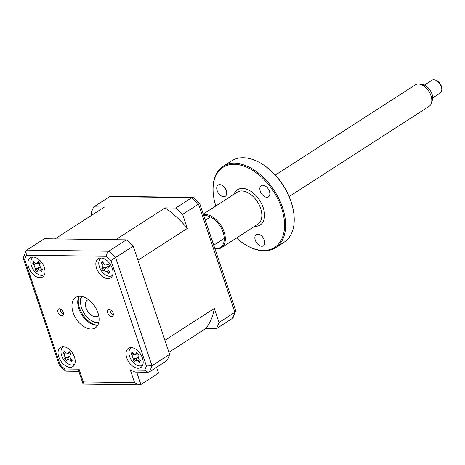 <?xml version="1.0" encoding="UTF-8"?>
<svg xmlns="http://www.w3.org/2000/svg" width="465" height="465" viewBox="0 0 465 465"><rect width="100%" height="100%" fill="white"/><g stroke="black" fill="none" stroke-linecap="round" stroke-linejoin="round"><path stroke-width="0.7" d="M113.1 313.032A3.906 2.412 -122.8 0 0 108.304 309.713A3.906 2.412 -122.8 0 0 107.741 312.962A3.906 2.412 -122.8 0 0 112.536 316.281A3.906 2.412 -122.8 0 0 113.1 313.032M110.019 309.609A3.906 2.412 -122.8 0 0 110.263 311.335A3.906 2.412 -122.8 0 0 113.338 314.759M63.298 312.352A3.906 2.412 -122.8 0 0 58.503 309.033A3.906 2.412 -122.8 0 0 57.939 312.277A3.906 2.412 -122.8 0 0 62.74 315.601A3.906 2.412 -122.8 0 0 63.298 312.352M60.223 308.929A3.906 2.412 -122.8 0 0 60.462 310.655A3.906 2.412 -122.8 0 0 63.542 314.078M142.435 358.056A11.439 7.062 -122.8 0 0 128.392 348.337A11.439 7.062 -122.8 0 0 126.747 357.841A11.439 7.062 -122.8 0 0 140.79 367.559A11.439 7.062 -122.8 0 0 142.435 358.056M112.263 268.398A11.439 7.062 -122.8 0 0 98.22 258.68A11.439 7.062 -122.8 0 0 96.575 268.183A11.439 7.062 -122.8 0 0 110.618 277.907A11.439 7.062 -122.8 0 0 112.263 268.398M101.515 257.982A11.439 7.062 -122.8 0 0 101.515 257.988A10.294 6.353 -122.8 0 0 100.678 258.47A10.294 6.353 -122.8 0 0 101.393 270.775A10.294 6.353 -122.8 0 0 112.292 275.454A10.294 6.353 -122.8 0 0 112.617 275.181A11.439 7.062 -122.8 0 0 112.611 275.193M44.291 267.474A11.439 7.062 -122.8 0 0 30.254 257.75A11.439 7.062 -122.8 0 0 28.609 267.259A11.439 7.062 -122.8 0 0 42.646 276.977A11.439 7.062 -122.8 0 0 44.291 267.474M74.464 357.126A11.439 7.062 -122.8 0 0 60.427 347.407A11.439 7.062 -122.8 0 0 58.782 356.911A11.439 7.062 -122.8 0 0 72.819 366.629A11.439 7.062 -122.8 0 0 74.464 357.126M97.941 312.823A18.106 11.183 -122.8 0 0 75.708 297.437A18.106 11.183 -122.8 0 0 73.104 312.486A18.106 11.183 -122.8 0 0 95.331 327.877A18.106 11.183 -122.8 0 0 97.941 312.823M79.085 296.31A18.106 11.183 -122.8 0 0 78.899 308.748A18.106 11.183 -122.8 0 0 97.755 325.262M44.64 274.263A11.439 7.062 -122.8 0 0 44.646 274.263A10.294 6.353 -122.8 0 1 36.038 272.816A10.294 6.353 -122.8 0 1 30.928 263.795A10.294 6.353 -122.8 0 1 33.561 257.058M134.135 358.643A11.439 7.062 -122.8 0 0 134.513 359.189M142.778 364.845A11.439 7.062 -122.8 0 0 142.784 364.845A10.294 6.353 -122.8 0 1 133.472 362.741A10.294 6.353 -122.8 0 1 131.7 347.64M26.383 255.215L25.912 251.048L26.732 250.124L44.373 238.754L126.375 239.87A89.582 55.312 57.2 0 1 133.228 246.2L110.903 260.499A85.775 52.958 -122.8 0 0 106.363 256.308L26.383 255.215A85.775 52.958 -122.8 0 0 24.633 259.319L60.136 364.816A85.775 52.958 -122.8 0 0 64.681 369.007L65.391 370.861L66.233 371.18L78.818 371.355M64.681 369.007L79.05 369.204L78.707 371.024L83.003 383.782L83.345 381.963L134.583 382.66L130.287 369.902L144.656 370.099A85.775 52.958 -122.8 0 0 146.405 365.996L110.903 260.499M60.136 364.816L60.497 364.49M24.633 259.319L23.25 258.04L59.34 365.275L65.391 370.861M23.25 258.04L25.912 251.048M106.363 256.308C106.386 254.198 107.177 252.512 108.734 251.245A89.582 55.312 57.2 0 1 115.587 257.569L151.991 365.74L146.405 365.996M133.228 246.2L169.632 354.365A89.582 55.312 57.2 0 1 166.993 360.561L149.352 371.936L148.039 372.296L144.656 370.099M148.039 372.296L135.112 372.122L130.287 369.902M156.548 367.298L158.519 373.145L140.878 384.52L139.401 384.88L134.583 382.66M139.401 384.88L83.456 384.113L83.003 383.782M126.375 239.87L108.734 251.245L26.732 250.124M169.632 354.365L151.991 365.74A89.582 55.312 57.2 0 1 149.352 371.936M65.641 359.492L64.652 358.736A26.046 9.585 -29 0 1 65.048 357.678L64.193 354.057A26.046 23.436 -158 0 1 63.124 352.272L63.868 352.011L64.106 350.796A26.046 14.572 39.5 0 0 65.257 352.447L67.332 353.476L68.169 352.964A26.046 9.585 -29 0 1 69.297 351.72L71.093 353.691A26.046 0.721 125.3 0 0 70.128 355.115C69.5 356.289 69.785 357.498 70.982 358.736A26.046 14.572 39.5 0 0 72.621 360.154L71.657 360.561L71.645 361.63A26.046 23.436 -158 0 1 69.919 360.352C68.564 359.358 67.594 359.183 67.007 359.834A26.046 0.721 125.3 0 0 66.448 360.706L65.641 359.492M69.401 356.632L64.652 358.736M63.734 346.71A10.294 6.353 -122.8 0 0 63.112 347.035A10.294 6.353 -122.8 0 0 61.909 348.239A10.294 6.353 -122.8 0 0 64.995 361.276A10.294 6.353 -122.8 0 0 74.266 364.339A10.294 6.353 -122.8 0 0 74.819 363.909M69.797 356.126L67.007 359.834M63.124 352.272L63.868 352.011M70.006 353.202A4.493 2.773 57.2 0 1 70.302 354.853M72.215 359.811L71.657 360.561M69.523 356.452L67.07 359.747M205.733 328.569A80.056 49.43 -122.8 0 0 214.295 308.464L219.027 322.518A89.582 55.312 57.2 0 1 216.388 328.714L205.733 328.569L168.935 352.296M219.027 322.518L234.906 312.282L235.796 310.754L199.648 203.345A88.495 54.643 -122.8 0 0 193.457 197.631L109.647 196.666L93.767 206.902L104.427 207.053L55.027 238.9L115.721 239.725L165.116 207.878L175.77 208.024L191.65 197.788A89.582 55.312 -122.8 0 1 198.503 204.112L199.648 203.345M216.388 328.714L232.268 318.478L233.081 317.56L235.796 310.754M91.826 215.173L91.128 213.098A89.582 55.312 57.2 0 1 93.767 206.902M192.76 197.422L110.961 196.306L109.647 196.666M175.77 208.024A89.582 55.312 57.2 0 1 182.623 214.353L198.503 204.112L234.906 312.282A89.582 55.312 -122.8 0 1 232.268 318.478M182.623 214.353L187.354 228.408A80.056 49.43 -122.8 0 0 165.116 207.878M214.295 308.464L164.901 340.31L137.96 260.255L187.354 228.408M109.287 266.079L108.374 267.288C107.496 268.195 107.566 269.334 108.572 270.706A26.046 15.24 54.2 0 0 109.99 272.316L108.891 272.432L108.641 273.327A26.046 24.104 -129.1 0 1 107.095 271.81L104.073 270.508A26.046 3.575 133 0 1 103.236 271.008L101.701 268.758A26.046 5.289 -21.6 0 1 102.393 268.055L102.195 264.637A26.046 24.104 -129.1 0 1 101.347 262.655L102.224 262.684L102.695 261.644A26.046 15.24 54.2 0 0 103.666 263.533C104.561 264.945 105.567 265.381 106.694 264.835A26.046 5.289 -21.6 0 1 108.101 263.963L109.635 266.213A26.046 3.575 133 0 1 108.374 267.288L108.107 267.567M107.915 264.672A4.493 2.773 57.2 0 1 107.566 266.428L106.584 267.131L101.701 268.758M108.891 272.432L109.415 271.682M103.143 262.545L102.224 262.684M107.566 266.428A4.493 2.773 57.2 0 1 108.891 266.509M108.153 264.62L106.177 265.05L108.13 264.504M106.584 267.131L103.236 271.008M131.688 353.185L131.845 351.924A26.046 14.142 34.8 0 0 133.042 353.481L134.966 354.365L135.885 353.726A26.046 10.98 -31.6 0 1 136.908 352.365L137.559 353.696L138.773 354.225A26.046 2.116 122.6 0 0 137.913 355.754L138.989 359.404A26.046 14.142 34.8 0 0 140.68 360.735L139.843 361.125L139.837 362.357A26.046 23.006 -165.8 0 1 138.064 361.171C136.687 360.259 135.739 360.177 135.228 360.927A26.046 2.116 122.6 0 0 134.774 361.915L132.909 360.061A26.046 10.98 -31.6 0 1 133.193 358.899L132.124 355.248A26.046 23.006 -165.8 0 1 131.002 353.545L131.688 353.185L131.002 353.545M137.843 353.929A4.493 2.773 57.2 0 1 138.256 355.144M137.594 357.794L132.909 360.061M137.75 357.509L135.228 360.927M137.599 357.713L133.193 358.899M132.81 353.191L131.264 353.557M32.777 263.452L33.393 262.969L33.434 261.656A26.046 13.409 28.8 0 0 34.683 263.068L36.404 263.771L37.403 262.957A26.046 12.77 -35.1 0 1 38.287 261.452L39.014 262.737L40.228 263.144A26.046 3.906 118.9 0 0 39.519 264.8L40.862 268.456A26.046 13.409 28.8 0 0 42.623 269.665L41.914 270.066L41.966 271.461A26.046 22.274 -174.6 0 1 40.147 270.415C38.735 269.624 37.828 269.659 37.427 270.525A26.046 3.906 118.9 0 0 37.113 271.665L35.177 269.973A26.046 12.77 -35.1 0 1 35.311 268.683L33.968 265.027A26.046 22.274 -174.6 0 1 32.777 263.452L34.613 262.992M39.461 263.109A4.493 2.773 57.2 0 1 39.891 263.917M39.787 267.259L37.427 270.525M39.758 267.497L35.177 269.973M86.176 308.4A9.533 5.882 57.2 0 1 87.414 300.099A9.533 5.882 57.2 0 1 88.513 299.617A9.533 5.882 -122.8 0 0 87.414 300.099A9.533 5.882 -122.8 0 0 86.141 308.301A9.533 5.882 -122.8 0 0 93.256 316.252A9.533 5.882 -122.8 0 0 97.743 316.119A9.533 5.882 57.2 0 1 86.176 308.4M82.038 296.507A16.013 9.887 -122.8 0 0 80.678 303.976A16.013 9.887 -122.8 0 0 81.823 308.597A16.013 9.887 -122.8 0 0 91.431 320.647A16.013 9.887 -122.8 0 0 98.789 322.495M98.627 323.134A17.153 10.59 57.2 0 1 92.105 321.059L91.431 320.647M80.678 303.976L80.584 303.192A17.153 10.59 57.2 0 1 81.387 296.391M98.632 315.311A9.533 5.882 57.2 0 1 97.743 316.119A9.533 5.882 -122.8 0 0 98.632 315.311M419.058 84.072L422.121 84.427A10.567 6.527 57.2 0 1 423.993 84.915A10.567 6.527 57.2 0 1 432.334 100.266L431.398 103.207A12.77 7.888 -122.8 0 0 421.313 84.659A12.77 7.888 -122.8 0 0 419.058 84.072A12.77 7.888 -122.8 0 0 415.303 84.839L275.315 175.096M289.154 196.561L429.143 106.305A12.77 7.888 -122.8 0 0 431.398 103.207M432.677 97.906L440.216 93.047A7.626 4.708 -122.8 0 0 441.75 88.606A7.626 4.708 -122.8 0 0 436.629 80.666A7.626 4.708 -122.8 0 0 435.542 80.12A7.626 4.708 -122.8 0 0 431.956 80.23L424.411 85.089M436.629 80.666L437.757 81.346A5.72 3.528 57.2 0 1 441.593 87.298L441.75 88.606M264.434 240.289A6.673 4.121 -122.8 0 0 256.244 234.622A6.673 4.121 -122.8 0 0 255.285 240.161A6.673 4.121 -122.8 0 0 263.475 245.834A6.673 4.121 -122.8 0 0 264.434 240.289M261.371 163.593L261.824 163.866A47.651 29.423 57.2 0 1 291.084 201.636A47.651 29.423 57.2 0 1 293.816 213.487L293.88 214.01A48.412 29.894 -122.8 0 0 291.102 201.967A48.412 29.894 -122.8 0 0 261.371 163.593A48.412 29.894 -122.8 0 0 231.669 160.826L223.078 166.365A48.412 29.894 57.2 0 1 282.511 207.512A48.412 29.894 57.2 0 1 275.542 247.746A48.412 29.894 57.2 0 1 245.84 244.979L245.392 244.706A47.651 29.423 -122.8 0 0 281.482 207.826A47.651 29.423 -122.8 0 0 238.987 164.755A47.651 29.423 -122.8 0 0 213.4 195.085A47.651 29.423 -122.8 0 0 215.812 205.972M275.542 247.746L284.138 242.207A48.412 29.894 -122.8 0 0 293.88 214.01M236.47 238.01A47.651 29.423 -122.8 0 0 245.392 244.706M203.449 214.644A19.059 11.77 57.2 0 1 224.101 231.919A19.059 11.77 57.2 0 1 221.357 247.758A19.059 11.77 57.2 0 1 214.94 248.781M214.847 248.519A18.298 11.3 -122.8 0 0 223.072 232.233A18.298 11.3 -122.8 0 0 203.763 215.574M269.421 191.318A6.673 4.121 -122.8 0 0 261.231 185.645A6.673 4.121 -122.8 0 0 260.266 191.191A6.673 4.121 -122.8 0 0 268.456 196.858A6.673 4.121 -122.8 0 0 269.421 191.318M226.292 190.726A6.673 4.121 -122.8 0 0 218.102 185.058A6.673 4.121 -122.8 0 0 217.143 190.604A6.673 4.121 -122.8 0 0 225.333 196.271A6.673 4.121 -122.8 0 0 226.292 190.726M213.4 195.085L213.336 194.562A48.412 29.894 57.2 0 1 223.078 166.365M97.406 325.291A19.059 11.77 57.2 0 1 79.509 307.929A19.059 11.77 57.2 0 1 78.922 296.618M79.05 369.204L83.345 381.963M136.71 372.145L140.878 384.52M69.558 352.604L68.169 352.964M71.471 359.166L69.919 360.352M69.448 356.545L65.048 357.678M65.687 352.923L64.193 354.057M104.073 270.508L106.659 267.073L102.393 268.055M103.718 263.626L102.195 264.637M108.636 270.787L107.095 271.81M139.634 359.927L138.064 361.171M133.641 354.039L132.124 355.248M137.28 353.353L135.885 353.726M41.74 269.072L40.147 270.415M39.653 267.439L35.311 268.683M35.555 263.69L33.968 265.027M38.828 262.551L37.403 262.957M221.357 247.758L257.877 224.211A19.059 11.77 -122.8 0 0 260.615 208.372A19.059 11.77 -122.8 0 0 237.22 192.173L203.257 214.069M233.947 194.283A20.966 12.944 57.2 0 1 248.147 189.813A20.966 12.944 57.2 0 1 263.184 207.576A20.966 12.944 57.2 0 1 254.599 226.321M63.629 346.698L63.112 347.035M74.789 364.002L74.266 364.339M67.332 353.476L69.773 352.947M108.124 267.538L109.234 266.05M139.843 361.125L140.331 360.468M134.972 354.365L137.646 353.784M41.914 270.06L42.344 269.485M36.404 263.771L39.601 263.074M224.246 238.411L213.731 245.189M210.407 216.946L205.327 220.218"/></g></svg>
